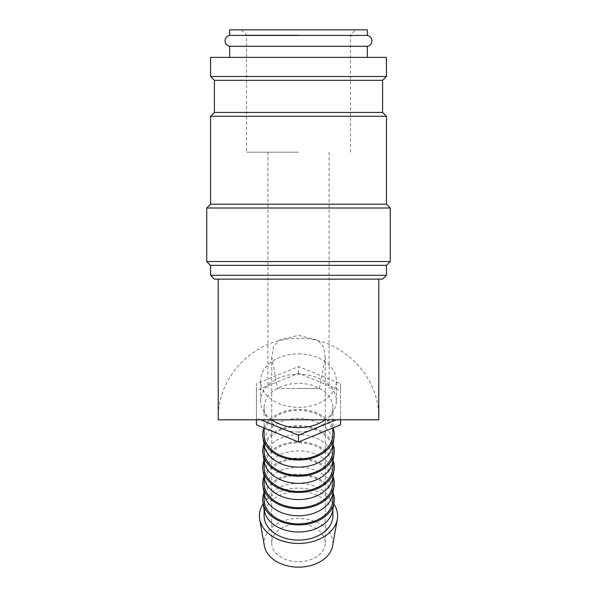 <?xml version="1.0" encoding="UTF-8"?>
<svg xmlns="http://www.w3.org/2000/svg" width="597" height="597" viewBox="0 0 597 597"><rect width="100%" height="100%" fill="white"/><g stroke="black" fill="none" stroke-linecap="round" stroke-linejoin="round"><path stroke-width="0.45" stroke-dasharray="2.98 2.24" d="M367.319 35.417L229.681 35.417M210.569 57.379L386.431 57.379M210.569 76.491L386.431 76.491M210.569 275.299L386.431 275.299M214.39 279.127L382.61 279.127M210.569 265.359L386.431 265.359M206.741 261.538L390.259 261.538M206.741 208.01L390.259 208.01M210.569 204.189L386.431 204.189M210.569 116.258L386.431 116.258M214.39 112.43L382.61 112.43M214.39 80.319L382.61 80.319M263.173 503.928A39.103 27.649 180 0 1 298.5 488.137A39.103 27.649 180 0 1 333.827 503.928M264.352 545.807A34.41 24.328 180 0 1 298.5 518.487A34.41 24.328 180 0 1 332.648 545.807M264.352 510.659A34.41 24.328 180 0 1 264.09 507.674A34.41 24.328 180 0 1 298.5 483.346A34.41 24.328 180 0 1 332.91 507.674A34.41 24.328 180 0 1 332.648 510.659M264.09 515.786A34.41 24.328 180 0 1 298.5 491.45A34.41 24.328 180 0 1 332.91 515.786M264.038 492.659A35.82 25.328 180 0 1 298.5 474.234A35.82 25.328 180 0 1 332.962 492.659M264.352 494.443A34.41 24.328 180 0 1 264.09 491.45A34.41 24.328 180 0 1 298.5 467.123A34.41 24.328 180 0 1 332.91 491.45A34.41 24.328 180 0 1 332.648 494.443M264.09 499.562A34.41 24.328 180 0 1 298.5 475.234A34.41 24.328 180 0 1 332.91 499.562M264.038 476.436A35.82 25.328 180 0 1 298.5 458.018A35.82 25.328 180 0 1 332.962 476.436M264.352 478.219A34.41 24.328 180 0 1 264.09 475.234A34.41 24.328 180 0 1 298.5 450.899A34.41 24.328 180 0 1 332.91 475.234A34.41 24.328 180 0 1 332.648 478.219M264.09 483.346A34.41 24.328 180 0 1 298.5 459.011A34.41 24.328 180 0 1 332.91 483.346M264.038 460.22A35.82 25.328 180 0 1 298.5 441.795A35.82 25.328 180 0 1 332.962 460.22M264.352 462.003A34.41 24.328 180 0 1 264.09 459.011A34.41 24.328 180 0 1 298.5 434.683A34.41 24.328 180 0 1 332.91 459.011A34.41 24.328 180 0 1 332.648 462.003M264.09 467.123A34.41 24.328 180 0 1 298.5 442.795A34.41 24.328 180 0 1 332.91 467.123M264.038 443.996A35.82 25.328 180 0 1 298.5 425.579A35.82 25.328 180 0 1 332.962 443.996M264.352 445.78A34.41 24.328 180 0 1 264.09 442.795A34.41 24.328 180 0 1 298.5 418.46A34.41 24.328 180 0 1 332.91 442.795A34.41 24.328 180 0 1 332.648 445.78M264.09 450.899A34.41 24.328 180 0 1 298.5 426.571A34.41 24.328 180 0 1 332.91 450.899M263.993 427.9A35.82 25.328 180 0 1 298.5 409.355A35.82 25.328 180 0 1 333.007 427.9M298.5 431.982A34.41 24.328 180 0 1 264.09 407.647A34.41 24.328 180 0 1 298.5 383.319A34.41 24.328 180 0 1 332.91 407.647A34.41 24.328 180 0 1 298.5 431.982M264.09 434.683A34.41 24.328 180 0 1 298.5 410.348A34.41 24.328 180 0 1 332.91 434.683M271.747 419.818A37.85 26.761 180 0 1 260.65 400.886A37.85 26.761 180 0 1 298.5 374.125A37.85 26.761 180 0 1 336.35 400.886A37.85 26.761 180 0 1 325.253 419.818M298.5 353.849A37.85 26.761 180 0 1 336.35 380.61A37.85 26.761 180 0 1 298.5 407.378A37.85 26.761 180 0 1 260.65 380.61A37.85 26.761 180 0 1 298.5 353.849M229.681 46.305L367.319 46.305M378.789 418.639C379.685 375.722 341.417 337.447 298.5 338.35C255.583 337.447 217.315 375.722 218.211 418.639M298.5 152.19L246.501 152.19L298.5 152.19M319.432 388.468L298.5 388.468L319.432 388.468L325.261 357.394L323.634 347.029L317.895 340.163L298.5 335.327L279.105 340.163L273.366 347.029L271.739 357.394L277.568 388.468L298.5 388.468L277.568 388.468M298.5 35.051L246.501 35.051L298.5 35.051M367.319 29.85L229.681 29.85M298.5 523.897A26.761 18.925 0 0 0 271.739 542.822A26.761 18.925 0 0 0 298.5 561.74A26.761 18.925 0 0 0 325.261 542.822A26.761 18.925 0 0 0 298.5 523.897M298.5 29.85L355.693 29.85L298.5 29.85M218.218 419.818L378.782 419.818M260.762 419.818L256.441 418.057L256.441 383.722L298.5 366.551L340.559 383.722L340.559 418.057L336.238 419.818M340.559 424.818L340.559 390.475L298.5 373.312L256.441 390.475L256.441 424.818M340.559 390.475L340.559 383.722M298.5 373.312L298.5 366.551M340.559 419.818L340.559 418.057M256.441 419.818L256.441 418.057M256.441 390.475L256.441 383.722M264.09 507.674L264.09 509.174M264.09 491.45L264.09 492.95M264.09 475.234L264.09 476.734M264.09 459.011L264.09 460.511M264.09 442.795L264.09 444.295M264.09 407.647L264.09 427.937M336.35 400.886L336.35 380.61M267.911 152.19L267.911 388.468M241.307 29.85L246.501 35.051L246.501 152.19M271.739 542.822L271.739 357.394M325.261 542.822L325.261 357.394M350.499 152.19L350.499 35.051L355.693 29.85M329.089 152.19L329.089 388.468M260.65 400.886L260.65 380.61M332.91 407.647L332.91 427.937M332.91 442.795L332.91 444.295M332.91 459.011L332.91 460.511M332.91 475.234L332.91 476.734M332.91 491.45L332.91 492.95M332.91 507.674L332.91 509.174"/><path stroke-width="0.9" d="M229.681 46.305C226.785 45.641 225.226 43.827 225.002 40.857C225.226 37.895 226.785 36.081 229.681 35.417L367.319 35.417C370.215 36.081 371.774 37.895 371.998 40.857C371.774 43.827 370.215 45.641 367.319 46.305L229.681 46.305L229.681 57.379M386.431 76.491L386.431 57.379L210.569 57.379L210.569 76.491L386.431 76.491L382.61 80.319L214.39 80.319L214.39 112.43L210.569 116.258L210.569 204.189L206.741 208.01L206.741 261.538L390.259 261.538L390.259 208.01L206.741 208.01M298.5 275.299L210.569 275.299L214.39 279.127L382.61 279.127L386.431 275.299L298.5 275.299M390.259 261.538L386.431 265.359L210.569 265.359L210.569 275.299M382.61 80.319L382.61 112.43L386.431 116.258L386.431 204.189L210.569 204.189M386.431 116.258L210.569 116.258M382.61 112.43L214.39 112.43M333.827 503.928A39.103 27.649 180 0 1 337.305 519.181A39.103 27.649 180 0 1 298.5 543.434A39.103 27.649 180 0 1 259.695 519.181A39.103 27.649 180 0 1 263.173 503.928M337.305 519.181L332.648 545.807A34.41 24.328 180 0 1 298.5 567.15A34.41 24.328 180 0 1 264.352 545.807L259.695 519.181M332.962 492.659A35.82 25.328 180 0 1 334.044 502.674L332.648 510.659A34.41 24.328 180 0 1 298.5 532.009A34.41 24.328 180 0 1 264.352 510.659L262.956 502.674A35.82 25.328 180 0 1 264.038 492.659M332.91 509.174L332.91 515.786A34.41 24.328 180 0 1 298.5 540.113A34.41 24.328 180 0 1 264.09 515.786L264.09 509.174M334.044 502.674A35.82 25.328 180 0 1 298.5 524.89A35.82 25.328 180 0 1 262.956 502.674M332.962 476.436A35.82 25.328 180 0 1 334.044 486.451L332.648 494.443A34.41 24.328 180 0 1 298.5 515.786A34.41 24.328 180 0 1 264.352 494.443L262.956 486.451A35.82 25.328 180 0 1 264.038 476.436M332.91 492.95L332.91 499.562A34.41 24.328 180 0 1 298.5 523.897A34.41 24.328 180 0 1 264.09 499.562L264.09 492.95M334.044 486.451A35.82 25.328 180 0 1 298.5 508.674A35.82 25.328 180 0 1 262.956 486.451M332.962 460.22A35.82 25.328 180 0 1 334.044 470.235L332.648 478.219A34.41 24.328 180 0 1 298.5 499.562A34.41 24.328 180 0 1 264.352 478.219L262.956 470.235A35.82 25.328 180 0 1 264.038 460.22M332.91 476.734L332.91 483.346A34.41 24.328 180 0 1 298.5 507.674A34.41 24.328 180 0 1 264.09 483.346L264.09 476.734M334.044 470.235A35.82 25.328 180 0 1 298.5 492.45A35.82 25.328 180 0 1 262.956 470.235M332.962 443.996A35.82 25.328 180 0 1 334.044 454.011L332.648 462.003A34.41 24.328 180 0 1 298.5 483.346A34.41 24.328 180 0 1 264.352 462.003L262.956 454.011A35.82 25.328 180 0 1 264.038 443.996M332.91 460.511L332.91 467.123A34.41 24.328 180 0 1 298.5 491.45A34.41 24.328 180 0 1 264.09 467.123L264.09 460.511M334.044 454.011A35.82 25.328 180 0 1 298.5 476.227A35.82 25.328 180 0 1 262.956 454.011M333.007 427.9A35.82 25.328 180 0 1 334.044 437.795L332.648 445.78A34.41 24.328 180 0 1 298.5 467.123A34.41 24.328 180 0 1 264.352 445.78L262.956 437.795A35.82 25.328 180 0 1 263.993 427.9M332.91 444.295L332.91 450.899A34.41 24.328 180 0 1 298.5 475.234A34.41 24.328 180 0 1 264.09 450.899L264.09 444.295M334.044 437.795A35.82 25.328 180 0 1 298.5 460.011A35.82 25.328 180 0 1 262.956 437.795M332.91 427.937L332.91 434.683A34.41 24.328 180 0 1 298.5 459.011A34.41 24.328 180 0 1 264.09 434.683L264.09 427.937M325.253 419.818A37.85 26.761 180 0 1 298.5 427.653A37.85 26.761 180 0 1 271.747 419.818M218.211 279.127L218.218 419.818L378.782 419.818L378.789 279.127M229.681 35.417L229.681 29.85L367.319 29.85L367.319 35.417M336.238 419.818L298.5 435.228L260.762 419.818M256.441 419.818L256.441 424.818L298.5 441.989L340.559 424.818L340.559 419.818M298.5 441.989L298.5 435.228M210.569 265.359L206.741 261.538M214.39 80.319L210.569 76.491M367.319 46.305L367.319 57.379M386.431 204.189L390.259 208.01M386.431 265.359L386.431 275.299"/></g></svg>
